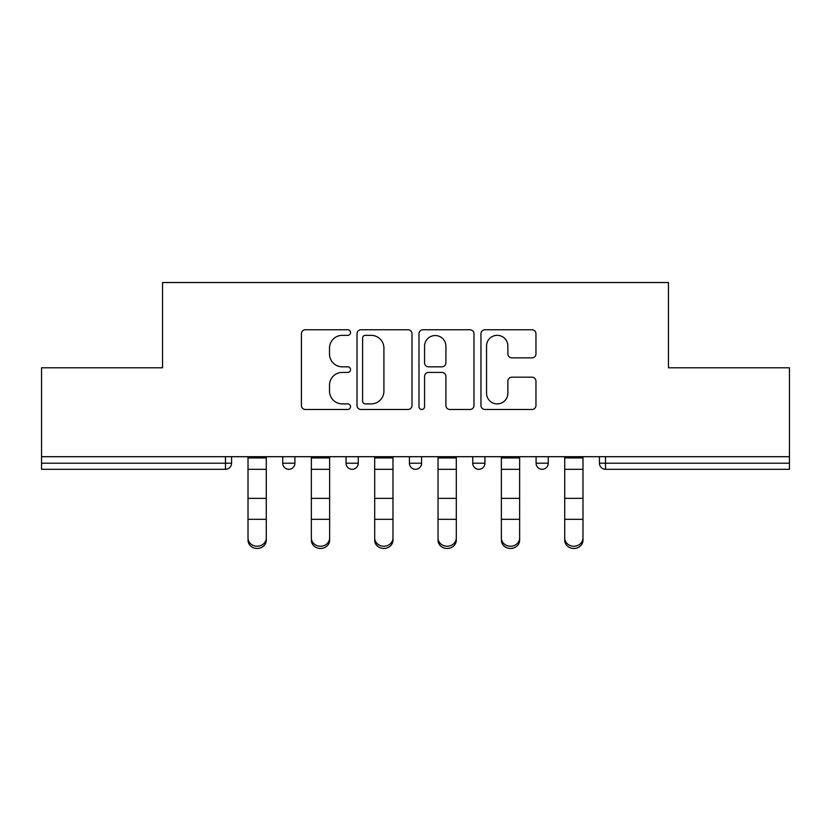 <?xml version="1.0" encoding="UTF-8"?>
<svg xmlns="http://www.w3.org/2000/svg" width="831" height="831" viewBox="0 0 831 831"><rect width="100%" height="100%" fill="white"/><g stroke="black" fill="none" stroke-linecap="round" stroke-linejoin="round"><path stroke-width="1.25" d="M350.537 332.556A2.794 2.794 0 0 0 347.753 329.762L305.403 329.762A3.989 3.989 0 0 0 301.414 333.75L301.414 405.486A3.989 3.989 0 0 0 305.403 409.475L347.753 409.475A2.794 2.794 0 0 0 350.537 406.681A2.794 2.794 0 0 0 347.753 403.897L342.268 403.897A12.756 12.756 0 0 1 329.512 391.141L329.512 385.158A12.756 12.756 0 0 1 342.268 372.413L347.753 372.413A2.794 2.794 0 0 0 350.537 369.618A2.794 2.794 0 0 0 347.753 366.824L342.268 366.824A12.756 12.756 0 0 1 329.512 354.079L329.512 348.096A12.756 12.756 0 0 1 342.268 335.34L347.753 335.34A2.794 2.794 0 0 0 350.537 332.556M531.975 357.86A3.989 3.989 0 0 0 535.964 353.881L535.964 333.75A3.989 3.989 0 0 0 531.975 329.762L484.951 329.762A3.989 3.989 0 0 0 480.962 333.75L480.962 405.486A3.989 3.989 0 0 0 484.951 409.475L531.975 409.475A3.989 3.989 0 0 0 535.964 405.486L535.964 381.18A3.989 3.989 0 0 0 531.975 377.191L511.844 377.191A3.989 3.989 0 0 0 507.866 381.18L507.866 393.229A10.658 10.658 0 0 1 497.198 403.897A10.658 10.658 0 0 1 486.54 393.229L486.54 346.008A10.658 10.658 0 0 1 497.198 335.34A10.658 10.658 0 0 1 507.866 346.008L507.866 353.881A3.989 3.989 0 0 0 511.844 357.86L531.975 357.86M41.55 456.707L41.55 367.79L162.544 367.79L162.544 282.53L668.456 282.53L668.456 367.79L789.45 367.79L789.45 456.707L41.55 456.707L41.55 463.21L225.481 463.21L225.481 456.707M412.01 333.75A3.989 3.989 0 0 0 408.031 329.762L360.997 329.762A3.989 3.989 0 0 0 357.018 333.75L357.018 405.486A3.989 3.989 0 0 0 360.997 409.475L408.031 409.475A3.989 3.989 0 0 0 412.01 405.486L412.01 333.75M422.969 329.762L470.003 329.762A3.989 3.989 0 0 1 473.982 333.75L473.982 405.486A3.989 3.989 0 0 1 470.003 409.475L449.872 409.475A3.989 3.989 0 0 1 445.894 405.486L445.894 376.391A3.989 3.989 0 0 0 441.905 372.413L428.557 372.413A3.989 3.989 0 0 0 424.568 376.391L424.568 406.681A2.794 2.794 0 0 1 421.774 409.475A2.794 2.794 0 0 1 418.99 406.681L418.99 333.75A3.989 3.989 0 0 1 422.969 329.762M225.481 469.297A6.087 6.087 0 0 0 231.569 463.21L225.481 463.21L225.481 469.297A6.087 6.087 0 0 0 231.569 463.21L231.569 456.707L231.569 463.21A6.087 6.087 0 0 1 225.481 469.297L41.55 469.297L41.55 463.21M789.45 456.707L789.45 469.297L605.519 469.297A6.087 6.087 0 0 1 599.431 463.21L599.431 456.707M282.727 456.707L282.727 463.21L282.727 456.707M288.824 469.297A6.087 6.087 0 0 1 282.727 463.21A6.087 6.087 0 0 0 288.824 469.297A6.087 6.087 0 0 0 294.912 463.21L294.912 456.707L294.912 463.21A6.087 6.087 0 0 1 288.824 469.297A6.087 6.087 0 0 1 282.727 463.21L294.912 463.21A6.087 6.087 0 0 1 288.824 469.297M346.07 456.707L346.07 463.21L346.07 456.707M358.254 456.707L358.254 463.21L358.254 456.707M409.413 456.707L409.413 463.21L409.413 456.707M421.587 456.707L421.587 463.21L421.587 456.707M472.746 463.21A6.087 6.087 0 0 0 478.843 469.297A6.087 6.087 0 0 0 484.93 463.21A6.087 6.087 0 0 1 478.843 469.297A6.087 6.087 0 0 0 484.93 463.21L484.93 456.707L484.93 463.21L472.746 463.21A6.087 6.087 0 0 0 478.843 469.297A6.087 6.087 0 0 1 472.746 463.21L472.746 456.707M536.088 456.707L536.088 463.21L536.088 456.707M548.273 456.707L548.273 463.21L548.273 456.707M352.157 469.297A6.087 6.087 0 0 1 346.07 463.21A6.087 6.087 0 0 0 352.157 469.297A6.087 6.087 0 0 0 358.254 463.21A6.087 6.087 0 0 1 352.157 469.297A6.087 6.087 0 0 1 346.07 463.21L358.254 463.21A6.087 6.087 0 0 1 352.157 469.297M415.5 469.297A6.087 6.087 0 0 1 409.413 463.21A6.087 6.087 0 0 0 415.5 469.297A6.087 6.087 0 0 0 421.587 463.21A6.087 6.087 0 0 1 415.5 469.297A6.087 6.087 0 0 1 409.413 463.21L421.587 463.21A6.087 6.087 0 0 1 415.5 469.297M542.176 469.297A6.087 6.087 0 0 1 536.088 463.21A6.087 6.087 0 0 0 542.176 469.297A6.087 6.087 0 0 0 548.273 463.21A6.087 6.087 0 0 1 542.176 469.297A6.087 6.087 0 0 1 536.088 463.21L548.273 463.21A6.087 6.087 0 0 1 542.176 469.297M605.519 456.707L605.519 469.297A6.087 6.087 0 0 1 599.431 463.21L789.45 463.21M365.38 335.34A2.794 2.794 0 0 0 362.596 338.134L362.596 401.103A2.794 2.794 0 0 0 365.38 403.897L371.166 403.897A12.756 12.756 0 0 0 383.912 391.141L383.912 348.096A12.756 12.756 0 0 0 371.166 335.34L365.38 335.34M445.894 346.205A10.658 10.658 0 0 0 435.226 335.547A10.658 10.658 0 0 0 424.568 346.205L424.568 362.846A3.989 3.989 0 0 0 428.557 366.824L441.905 366.824A3.989 3.989 0 0 0 445.894 362.846L445.894 346.205M248.012 521.546L248.012 537.969A9.131 8.289 0 0 0 257.153 546.247A9.131 8.289 0 0 0 266.284 537.969L266.284 540.192A9.131 8.289 180 0 1 257.153 548.47A9.131 8.289 180 0 1 248.012 540.192M266.284 537.969L266.284 456.707M248.012 537.969L248.012 456.707M311.355 521.546L311.355 537.969A9.131 8.289 0 0 0 320.486 546.247A9.131 8.289 0 0 0 329.627 537.969L329.627 540.192A9.131 8.289 180 0 1 320.486 548.47A9.131 8.289 180 0 1 311.355 540.192M374.698 521.546L374.698 537.969A9.131 8.289 0 0 0 383.829 546.247A9.131 8.289 0 0 0 392.97 537.969L392.97 540.192A9.131 8.289 180 0 1 383.829 548.47A9.131 8.289 180 0 1 374.698 540.192M438.03 521.546L438.03 537.969A9.131 8.289 0 0 0 447.171 546.247A9.131 8.289 0 0 0 456.302 537.969L456.302 540.192A9.131 8.289 180 0 1 447.171 548.47A9.131 8.289 180 0 1 438.03 540.192M501.373 521.546L501.373 537.969A9.131 8.289 0 0 0 510.514 546.247A9.131 8.289 0 0 0 519.645 537.969L519.645 540.192A9.131 8.289 180 0 1 510.514 548.47A9.131 8.289 180 0 1 501.373 540.192M564.716 521.546L564.716 537.969A9.131 8.289 0 0 0 573.847 546.247A9.131 8.289 0 0 0 582.988 537.969L582.988 540.192A9.131 8.289 180 0 1 573.847 548.47A9.131 8.289 180 0 1 564.716 540.192M329.627 537.969L329.627 456.707M311.355 537.969L311.355 456.707M392.97 537.969L392.97 456.707M374.698 537.969L374.698 456.707M456.302 537.969L456.302 456.707M438.03 537.969L438.03 456.707M519.645 537.969L519.645 456.707M501.373 537.969L501.373 456.707M582.988 537.969L582.988 456.707M564.716 537.969L564.716 456.707M605.519 469.297A6.087 6.087 0 0 1 599.431 463.21M248.012 498.361L266.284 498.361M248.012 519.323L266.284 519.323M248.012 469.297L266.284 469.297M248.012 457.943L266.284 457.943M311.355 498.361L329.627 498.361M311.355 519.323L329.627 519.323M311.355 469.297L329.627 469.297M311.355 457.943L329.627 457.943M374.698 498.361L392.97 498.361M374.698 519.323L392.97 519.323M374.698 469.297L392.97 469.297M374.698 457.943L392.97 457.943M438.03 498.361L456.302 498.361M438.03 519.323L456.302 519.323M438.03 469.297L456.302 469.297M438.03 457.943L456.302 457.943M501.373 498.361L519.645 498.361M501.373 519.323L519.645 519.323M501.373 469.297L519.645 469.297M501.373 457.943L519.645 457.943M564.716 498.361L582.988 498.361M564.716 519.323L582.988 519.323M564.716 469.297L582.988 469.297M564.716 457.943L582.988 457.943"/></g></svg>
